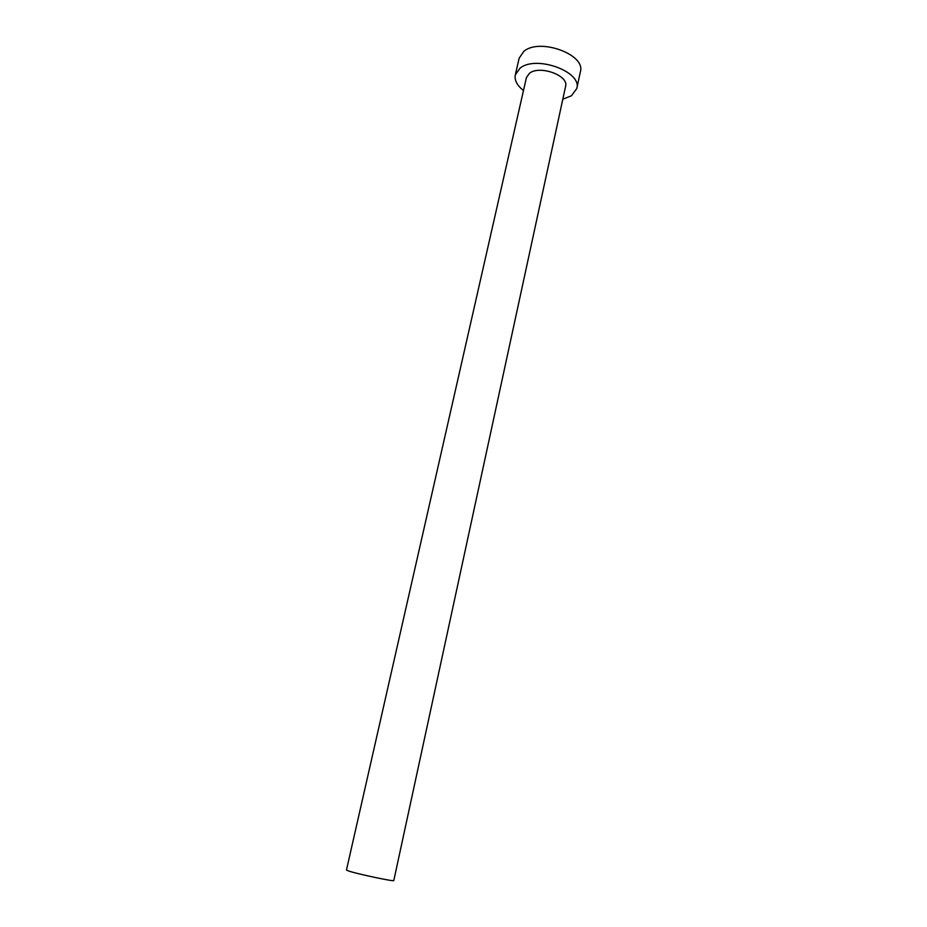 <?xml version="1.0" encoding="UTF-8"?>
<svg xmlns="http://www.w3.org/2000/svg" width="927" height="927" viewBox="0 0 927 927"><rect width="100%" height="100%" fill="white"/><g stroke="black" fill="none" stroke-linecap="round" stroke-linejoin="round"><path stroke-width="1.39" d="M393.79 880.546C394.925 881.925 357.961 874.138 348.726 871.044L346.455 870.047L526.409 77.625L529.444 73.326C539.572 64.855 569.074 75.55 565.597 86.315L393.79 880.546M562.805 99.235L571.426 95.782L576.803 88.505C582.33 71.634 535.667 54.774 519.966 68.25L515.319 74.867C514.346 80.267 517.057 85.481 523.477 90.51M576.803 88.505L580.395 71.703C585.968 54.508 539.549 37.59 523.836 51.367L519.178 58.123L515.319 74.867"/></g></svg>
